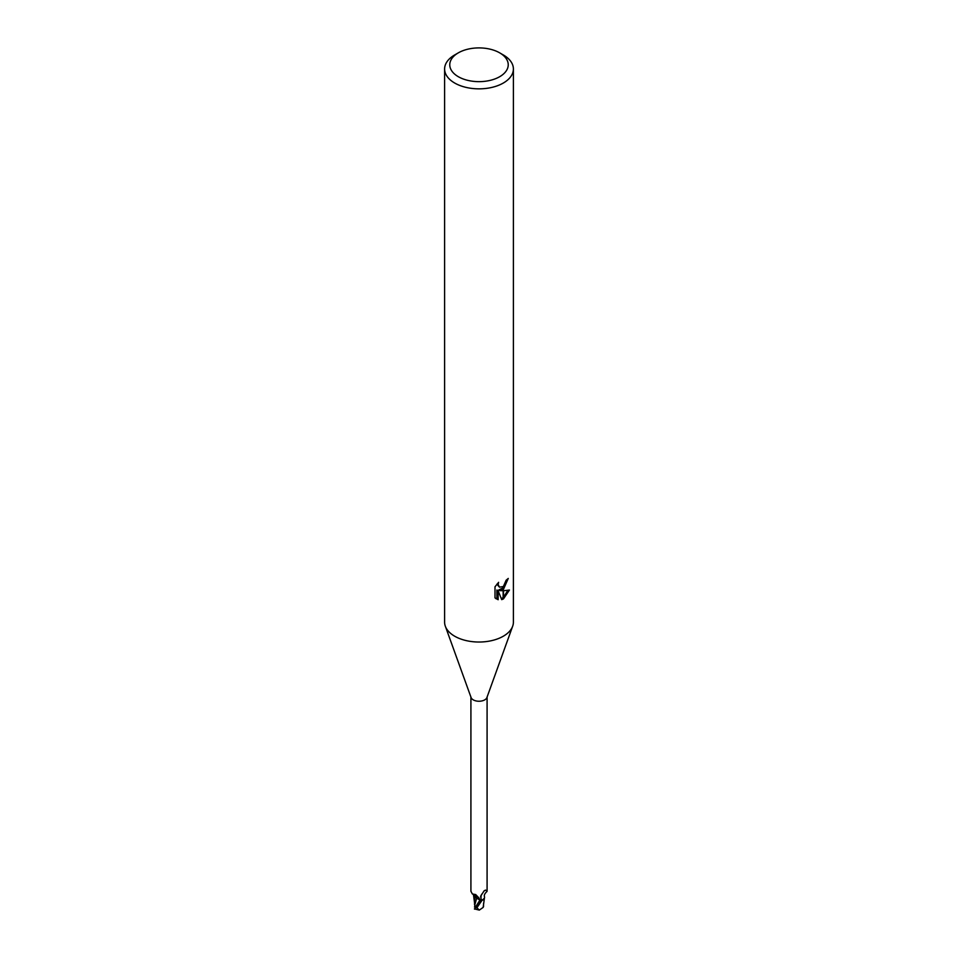 <?xml version="1.0" encoding="UTF-8"?>
<svg xmlns="http://www.w3.org/2000/svg" width="958" height="958" viewBox="0 0 958 958"><rect width="100%" height="100%" fill="white"/><g stroke="black" fill="none" stroke-linecap="round" stroke-linejoin="round"><path stroke-width="1.44" d="M512.614 626.364L486.915 697.532A8.083 4.67 180 0 1 484.712 699.879A8.083 4.67 180 0 1 476.689 701.052A8.083 4.67 180 0 1 471.085 697.532L445.386 626.364M470.917 697.065L470.917 891.239L472.366 893.982L475.683 894.556L479.048 898.053L480.114 900.568A8.083 4.67 180 0 0 482.64 900.113L481.251 899.586L480.581 896.269L484.173 890.784L485.574 890.078L487.083 891.239L487.083 697.065M499.669 76.712A29.231 16.873 180 0 1 458.331 76.712A29.231 16.873 180 0 1 458.331 52.846L458.331 52.846A29.231 16.873 180 0 1 499.669 52.846A29.231 16.873 180 0 1 499.669 76.712M454.679 54.953L458.331 52.846L454.679 54.953A34.392 19.855 180 0 0 444.608 68.988A34.392 19.855 180 0 0 465.839 87.334A34.392 19.855 180 0 0 503.321 83.035A34.392 19.855 180 0 0 513.392 68.988A34.392 19.855 180 0 0 503.321 54.953L499.669 52.846M513.392 68.988L513.392 622.173A34.392 19.855 180 0 1 503.321 636.208A34.392 19.855 180 0 1 465.839 640.519A34.392 19.855 180 0 1 444.608 622.173L444.608 68.988M500.028 590.655L503.142 590.739L503.142 599.061L501.705 599.636L498.136 590.751L498.136 599.72L494.999 597.876L494.999 586.799L498.615 582.32L498.124 584.524L499.453 587.146L503.142 586.571L503.142 589.529L500.028 590.655L498.795 589.936L503.142 587.817M503.142 586.571A5.497 3.173 120 0 0 503.489 586.284L506.171 580.165A34.392 19.855 0 0 0 508.255 578.428L503.489 589.278A9.041 5.221 -60 0 1 503.142 589.529M503.489 598.87L503.489 590.739L509.44 590.044L503.489 598.87A12.442 7.185 -60 0 1 503.142 599.061M503.489 587.446L506.878 579.626M503.489 589.278L503.489 586.284M499.453 587.146L496.903 584.164M495.873 598.654L496.891 599.001L496.891 590.032L498.136 590.751M501.309 598.642L503.142 597.576M503.489 597.301L507.824 590.391M496.891 599.001L498.136 599.72M486.963 891.515C484.712 893.527 483.898 895.287 484.509 896.808A7.377 4.263 180 0 1 482.64 900.113M481.251 899.586A8.873 8.526 14 0 1 481.646 894.245M483.742 891.347A8.873 8.526 14 0 1 485.574 890.078L484.173 890.784M479.766 899.538A3.7 2.132 0 0 0 476.713 898.185A7.377 4.263 180 0 1 473.444 894.664M476.713 898.185A9.352 5.365 -175.3 0 0 473.384 894.305M512.662 626.221A34.392 19.855 180 0 1 503.321 636.208M474.869 897.155L474.509 904.472M484.461 897.862L483.155 907.418L479.323 910.088L476.904 907.789L481.826 900.64A8.598 4.958 180 0 1 480.162 900.867L474.509 909.118M475.3 907.717L474.749 905.106L476.677 898.185L479.946 900.017L475.3 907.454A8.598 4.97 180 0 0 476.904 907.789M479.946 900.017L480.209 901.071M474.521 907.142L474.869 905.286M474.749 905.106L474.617 903.669M474.869 897.047L476.665 898.185M483.479 906.4L483.095 907.489L483.479 906.4M481.826 900.64L484.365 898.197M474.414 908.914L479.323 910.088M475.515 907.178L474.521 907.082M473.575 894.413L472.366 893.982M474.509 902.628L473.515 894.988M483.539 903.322L483.527 906.651"/></g></svg>
